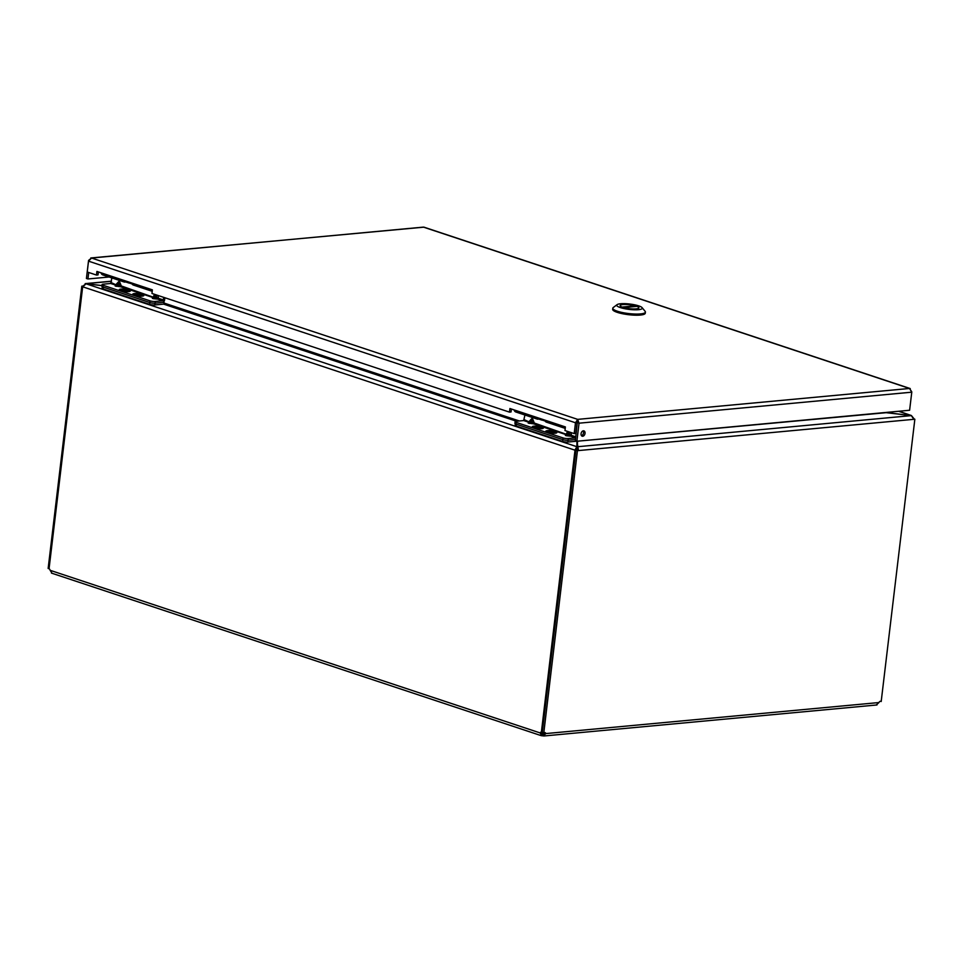 <?xml version="1.0" encoding="UTF-8"?>
<svg xmlns="http://www.w3.org/2000/svg" width="963" height="963" viewBox="0 0 963 963"><rect width="100%" height="100%" fill="white"/><g stroke="black" fill="none" stroke-linecap="round" stroke-linejoin="round"><path stroke-width="1.44" d="M576.945 441.247L576.849 446.7L574.899 450.154L82.782 286.83L86.02 283.784L85.177 283.64M577.619 441.186L576.933 450.07L578.462 450.576L577.379 443.57M578.426 441.114L886.177 412.682L911.359 415.619L885.816 412.465M884.78 412.561L886.177 412.682M101.982 285.554L86.032 283.688L82.95 286.119M576.476 450.01L574.899 450.154L576.476 450.01L576.849 446.7L86.02 283.784L101.97 285.65M913.875 418.58L911.371 415.522L898.575 411.285M898.9 411.249L911.371 415.522M577.054 448.89L577.319 446.748L911.359 415.619L913.827 419.326L577.439 450.672L575.922 450.166L576.933 450.07M913.851 418.905L914.85 419.23L913.827 419.326M914.85 419.23L881.193 701.521L880.435 701.269M575.007 450.19L541.387 732.157L542.301 732.073A2.082 1.457 -95.3 0 0 541.615 732.759L542.169 733.601L544.3 733.072A2.082 1.42 108.4 0 0 544.167 732.699M82.83 286.517L81.807 286.167L82.83 286.071M81.807 286.167L48.15 568.459L49.053 568.76A2.082 1.457 84.7 0 1 50.112 570.301L51.99 573.129M575.922 450.166L542.253 732.446L543.782 732.951A2.082 1.42 -71.6 0 1 545.046 732.602A2.082 1.42 -71.6 0 1 545.828 733.577L543.288 735.901L541.916 735.744L540.05 732.903L541.615 732.759L542.169 733.601L541.916 735.744L541.206 735.648L51.448 573.093M49.053 568.76L82.674 286.793M50.112 570.301L540.05 732.903A2.082 1.457 84.7 0 1 541.062 732.145A2.082 1.457 84.7 0 1 541.387 732.157M876.98 704.952L544.035 735.973L543.288 735.901L543.541 733.758L544.3 733.072L545.828 733.577L878.954 702.545A2.082 1.42 -71.6 0 1 880.844 701.317A2.082 1.42 -71.6 0 1 881.193 701.521M543.782 732.951L577.439 450.672M876.414 704.856L878.954 702.545M574.189 433.603L575.766 433.458L577.054 422.625L575.489 422.769L574.189 433.603L564.968 430.545L565.389 426.934L509.909 408.517L509.475 412.128L511.04 411.983L511.401 409.01M577.054 422.625L577.668 419.374L575.489 422.769L88.524 261.154L87.236 271.987L96.469 275.057L96.902 271.434L152.383 289.851L151.961 293.462L509.475 412.128M98.382 271.927L98.033 274.9L96.469 275.057M581.483 435.685A2.805 1.914 108.4 0 0 583.337 433.627A2.805 1.914 108.4 0 0 583.084 430.87M581.062 433.711A2.805 1.914 -71.6 0 1 583.927 430.87A2.805 1.914 -71.6 0 1 584.866 434.132A2.805 1.914 -71.6 0 1 582.17 436.191A2.805 1.914 -71.6 0 1 581.062 433.711M88.524 261.154L91.533 258.036L90.799 257.964L423.949 227.16L910.228 388.558L909.529 388.462L911.768 392.182L909.614 410.25L576.885 441.247L579.04 423.19L577.668 419.374L909.529 388.462L423.407 227.112L91.533 258.036L88.572 260.395L86.417 278.463L87.946 278.969L109.108 277.007M577.403 421.517L575.356 440.741L576.885 441.247M577.511 422.673L579.04 423.19L911.768 392.182M911.768 391.845L909.529 388.462M88.716 272.481L87.946 278.969M550.595 422.023A4.538 3.106 108.4 0 0 552.293 424.093A4.538 3.106 108.4 0 0 552.497 424.153M544.697 420.061A4.538 3.106 108.4 0 0 546.394 422.143L552.293 424.093M538.642 419.013A4.538 3.106 -71.6 0 1 537.101 419.049A4.538 3.106 -71.6 0 1 535.404 416.979M529.506 415.017A4.538 3.106 108.4 0 0 531.203 417.099L537.101 419.049M543.361 419.615L542.049 420.145L537.908 418.773L538.052 417.858M542.049 420.145L542.181 419.23M137.565 284.94A4.538 3.106 108.4 0 0 139.262 287.01A4.538 3.106 108.4 0 0 139.479 287.07M131.666 282.978A4.538 3.106 108.4 0 0 133.363 285.06L139.262 287.01M125.611 281.93A4.538 3.106 -71.6 0 1 124.071 281.966A4.538 3.106 -71.6 0 1 122.373 279.896M116.487 277.934A4.538 3.106 108.4 0 0 118.184 280.016L124.071 281.966M130.33 282.532L129.018 283.062L124.889 281.69L125.034 280.775M129.018 283.062L129.162 282.147M134.928 295.172A4.767 0.999 -173.2 0 1 133.58 294.293A4.767 0.999 -173.2 0 1 138.431 293.859A4.767 0.999 -173.2 0 1 143.042 295.412A4.767 0.999 -173.2 0 1 140.044 295.99A4.767 0.999 -173.2 0 1 134.928 295.172M138.275 295.075L135.771 294.233L137.396 295.16M137.264 294.726L140.851 295.472L139.358 294.979L140.887 294.834L139.864 294.485L138.323 294.63M121.47 289.261A4.767 0.999 -173.2 0 1 126.659 289.646A4.767 0.999 -173.2 0 1 129.499 290.922A4.767 0.999 -173.2 0 1 124.648 291.344A4.767 0.999 -173.2 0 1 120.038 289.791A4.767 0.999 -173.2 0 1 121.47 289.261M126.261 290.441L124.733 290.573M125.587 290.85L127.345 290.332L126.309 289.995M124.781 290.14L123.288 289.634L122.229 289.743L123.721 290.236L122.193 290.381L125.816 290.477M134.351 295.22A5.561 1.168 6.8 0 0 139.84 296.159A5.561 1.168 6.8 0 0 143.716 295.713A5.561 1.168 6.8 0 0 138.455 293.691A5.561 1.168 6.8 0 0 132.858 294.425A5.561 1.168 6.8 0 0 134.351 295.22M120.808 290.73A5.561 1.168 6.8 0 0 126.297 291.657A5.561 1.168 6.8 0 0 130.174 291.223A5.561 1.168 6.8 0 0 124.901 289.201A5.561 1.168 6.8 0 0 119.316 289.923A5.561 1.168 6.8 0 0 120.808 290.73M137.986 285.072A4.538 3.106 108.4 0 0 139.683 287.155L152.214 291.308M116.174 277.838A4.538 3.106 108.4 0 0 117.871 279.908A4.538 3.106 108.4 0 0 118.028 279.956M101.055 272.818A4.538 3.106 108.4 0 0 102.752 274.888L117.871 279.908M102.271 286.721L102.09 288.238A3.72 0.782 6.8 0 0 103.137 288.924L149.602 304.344A3.72 0.782 6.8 0 0 154.838 304.958L163.842 304.115L164.059 302.322L155.055 303.164L162.506 302.466A2.564 1.745 108.4 0 0 164.625 299.806L164.866 297.76M154.838 304.958L155.055 303.164A3.72 0.782 -173.2 0 1 149.819 302.551L150.023 300.841A3.72 0.782 6.8 0 0 155.248 301.455L155.055 303.164A3.72 0.782 -173.2 0 1 149.819 302.551L102.945 286.998A3.72 0.782 -173.2 0 1 101.897 286.312L102.09 284.603A3.72 0.782 6.8 0 0 103.149 285.289L102.945 286.998M111.901 277.934L110.673 283.483L103.21 284.181A3.72 0.782 6.8 0 0 102.09 284.603M163.686 297.362L163.373 299.926L158.486 298.301L157.812 299.132L153.382 298.686L152.347 298.349L152.732 297.447L120.64 286.793L119.243 283.062L118.208 282.713L115.981 285.517L119.496 285.385L121.314 285.963L120.64 286.793L115.175 286.011L115.969 284.867M116.017 284.819L111.335 282.653M163.373 299.926L162.711 300.757L155.248 301.455M153.189 297.158L121.314 285.963L119.677 282.003L118.642 281.665A1.493 1.011 -71.6 0 1 118.208 282.713L115.933 285.144M150.023 300.841L103.149 285.289M152.347 298.349A1.493 1.011 108.4 0 0 153.153 297.856L155.38 295.051L153.153 297.856L156.668 297.723L156.415 295.388L154.971 295.123L153.105 297.483M157.932 295.448L158.486 298.301L156.668 297.723L157.812 299.132L162.711 300.757M116.535 284.41L115.981 285.517L116.535 284.41M126.309 291.416A4.466 0.939 6.8 0 0 129.102 291.055A4.466 0.939 6.8 0 0 124.877 289.43A4.466 0.939 6.8 0 0 120.387 290.007A4.466 0.939 6.8 0 0 126.309 291.416M122.915 289.081A5.357 1.119 -173.2 0 1 130.089 290.995A5.357 1.119 -173.2 0 1 124.636 291.476A5.357 1.119 -173.2 0 1 119.448 289.719A5.357 1.119 -173.2 0 1 122.915 289.081M141.417 295.882A4.466 0.939 6.8 0 0 142.656 295.545A4.466 0.939 6.8 0 0 138.431 293.92A4.466 0.939 6.8 0 0 133.929 294.509A4.466 0.939 6.8 0 0 136.927 295.593A4.466 0.939 6.8 0 0 141.417 295.882M134.591 293.619A5.357 1.119 -173.2 0 1 140.442 294.052A5.357 1.119 -173.2 0 1 143.643 295.485A5.357 1.119 -173.2 0 1 138.178 295.966A5.357 1.119 -173.2 0 1 132.99 294.221A5.357 1.119 -173.2 0 1 134.591 293.619M547.959 432.255A4.767 0.999 -173.2 0 1 546.611 431.376A4.767 0.999 -173.2 0 1 551.462 430.943A4.767 0.999 -173.2 0 1 556.072 432.495A4.767 0.999 -173.2 0 1 553.075 433.073A4.767 0.999 -173.2 0 1 547.959 432.255M550.294 431.809L548.766 431.954L551.33 432.158L549.861 431.219L548.802 431.316L550.427 432.243M551.33 432.158L553.881 432.556L552.389 432.062L553.918 431.918L551.354 431.713M534.489 426.344A4.767 0.999 -173.2 0 1 539.689 426.729A4.767 0.999 -173.2 0 1 542.53 428.005A4.767 0.999 -173.2 0 1 537.679 428.427A4.767 0.999 -173.2 0 1 533.069 426.874A4.767 0.999 -173.2 0 1 534.489 426.344M539.34 427.078L537.763 427.656L539.28 428.15L540.339 428.054L538.847 427.56L540.375 427.416L539.292 427.524M537.811 427.223L536.319 426.717L535.259 426.826L536.752 427.319L535.223 427.464L537.787 427.656M547.381 432.303A5.561 1.168 6.8 0 0 552.87 433.242A5.561 1.168 6.8 0 0 556.746 432.796A5.561 1.168 6.8 0 0 551.486 430.774A5.561 1.168 6.8 0 0 545.889 431.508A5.561 1.168 6.8 0 0 547.381 432.303M533.839 427.813A5.561 1.168 6.8 0 0 539.328 428.74A5.561 1.168 6.8 0 0 543.204 428.306A5.561 1.168 6.8 0 0 537.932 426.284A5.561 1.168 6.8 0 0 532.346 427.006A5.561 1.168 6.8 0 0 533.839 427.813M551.005 422.155A4.538 3.106 108.4 0 0 552.702 424.238L565.221 428.391M529.205 414.921A4.538 3.106 108.4 0 0 530.902 416.991A4.538 3.106 108.4 0 0 531.058 417.039M514.086 409.901A4.538 3.106 108.4 0 0 515.783 411.971L530.902 416.991M515.301 423.804L515.121 425.321A3.72 0.782 6.8 0 0 516.168 426.007L562.633 441.427A3.72 0.782 6.8 0 0 567.869 442.041L568.074 440.247A3.72 0.782 -173.2 0 1 562.849 439.634L563.054 437.924A3.72 0.782 6.8 0 0 568.278 438.538L568.074 440.247L575.501 439.549L568.074 440.247A3.72 0.782 -173.2 0 1 562.849 439.634L515.975 424.081A3.72 0.782 -173.2 0 1 514.916 423.395L515.121 421.686A3.72 0.782 6.8 0 0 516.168 422.372L515.975 424.081M524.919 415.017L523.691 420.566L516.24 421.264A3.72 0.782 6.8 0 0 515.121 421.686M575.826 436.817L571.504 435.384L570.842 436.215L566.413 435.77L565.377 435.432L565.763 434.53L533.671 423.876L532.274 420.133L531.239 419.796L529 422.601L532.515 422.468L534.333 423.046L533.671 423.876L528.206 423.094L529 421.95M529.036 421.902L524.366 419.736M566.208 434.241L534.333 423.046L532.708 419.086L531.672 418.749A1.493 1.011 -71.6 0 1 531.239 419.796L528.964 422.227M563.054 437.924L516.168 422.372M575.705 437.852L568.278 438.538M565.377 435.432A1.493 1.011 108.4 0 0 566.172 434.939L568.411 432.134L566.172 434.939L569.699 434.807L569.446 432.471L568.411 432.134L566.136 434.566M570.963 432.531L571.504 435.384L569.699 434.807L570.842 436.215L575.705 437.828M529.566 421.493L529 422.601L529.566 421.493M539.34 428.499A4.466 0.939 6.8 0 0 542.133 428.138A4.466 0.939 6.8 0 0 537.908 426.513A4.466 0.939 6.8 0 0 533.418 427.091A4.466 0.939 6.8 0 0 539.34 428.499M535.946 426.164A5.357 1.119 -173.2 0 1 543.12 428.078A5.357 1.119 -173.2 0 1 537.667 428.559A5.357 1.119 -173.2 0 1 532.479 426.802A5.357 1.119 -173.2 0 1 535.946 426.164M554.435 432.965A4.466 0.939 6.8 0 0 555.675 432.628A4.466 0.939 6.8 0 0 551.45 431.003A4.466 0.939 6.8 0 0 546.96 431.593A4.466 0.939 6.8 0 0 549.957 432.676A4.466 0.939 6.8 0 0 554.435 432.965M547.622 430.702A5.357 1.119 -173.2 0 1 553.472 431.135A5.357 1.119 -173.2 0 1 556.662 432.568A5.357 1.119 -173.2 0 1 551.209 433.049A5.357 1.119 -173.2 0 1 546.021 431.304A5.357 1.119 -173.2 0 1 547.622 430.702M562.633 441.427L562.849 439.634L516.385 424.214L516.168 426.007M567.869 442.041L576.765 441.21M149.602 304.344L149.819 302.551L103.354 287.13L103.137 288.924M163.385 302.105L164.059 302.322M612.805 308.196L612.673 309.34A16.419 3.443 6.8 0 0 622.447 313.709A16.419 3.443 6.8 0 0 640.359 315.057A16.419 3.443 6.8 0 0 645.27 313.228L645.415 312.084A16.419 3.443 -173.2 0 1 640.491 313.914A16.419 3.443 -173.2 0 1 622.58 312.578A16.419 3.443 -173.2 0 1 612.805 308.196A16.419 3.443 -173.2 0 1 613.275 307.51L617.078 304.657A12.904 2.708 -173.2 0 1 620.569 303.754A12.904 2.708 -173.2 0 1 633.341 304.561A12.904 2.708 -173.2 0 1 642.092 307.642A12.904 2.708 -173.2 0 1 638.457 309.689A12.904 2.708 -173.2 0 1 623.157 308.365A12.904 2.708 -173.2 0 1 617.078 304.657M642.092 307.642L645.114 311.314A16.419 3.443 -173.2 0 1 645.415 312.084M636.062 308.894A9.437 1.974 6.8 0 0 638.89 307.847A9.437 1.974 6.8 0 0 629.754 304.765A9.437 1.974 6.8 0 0 620.136 305.608A9.437 1.974 6.8 0 0 625.769 308.124A9.437 1.974 6.8 0 0 636.062 308.894M636.952 306.378L623.711 307.618A9.377 1.962 6.8 0 0 633.449 308.967A9.377 1.962 6.8 0 0 638.83 307.835A9.377 1.962 6.8 0 0 636.952 306.378M635.327 305.837L622.086 307.077A9.377 1.962 -173.2 0 1 620.196 305.62A9.377 1.962 -173.2 0 1 625.577 304.489A9.377 1.962 -173.2 0 1 635.327 305.837L635.243 306.535M163.975 303.02L519.37 420.975M516.493 421.24L163.65 304.139M111.491 281.316L86.032 283.688M91.533 258.036L577.668 419.374M115.56 285.108L110.673 283.483M131.738 283.23L130.294 282.749M132.063 283.953L129.355 283.05M116.222 284.278L118.642 281.665M153.394 296.616L154.562 294.329M153.382 298.686A1.493 1.011 108.4 0 0 154.176 298.193L156.415 295.388A1.493 1.011 108.4 0 0 156.644 295.027M116.21 286.348A1.493 1.011 -71.6 0 0 117.005 285.855L119.243 283.062A1.493 1.011 108.4 0 0 119.677 282.003M118.208 282.713L115.981 285.517A1.493 1.011 108.4 0 1 115.175 286.011M528.591 422.191L523.691 420.566M544.769 420.313L543.325 419.832M545.094 421.024L542.386 420.133M529.253 421.361L531.672 418.749M566.425 433.699L567.592 431.412M566.413 435.77A1.493 1.011 108.4 0 0 567.207 435.276L569.446 432.471A1.493 1.011 108.4 0 0 569.675 432.11M529.241 423.431A1.493 1.011 -71.6 0 0 530.035 422.938L532.274 420.133A1.493 1.011 108.4 0 0 532.708 419.086M531.239 419.796L529 422.601A1.493 1.011 108.4 0 1 528.206 423.094M85.177 283.628L111.503 281.184"/></g></svg>
